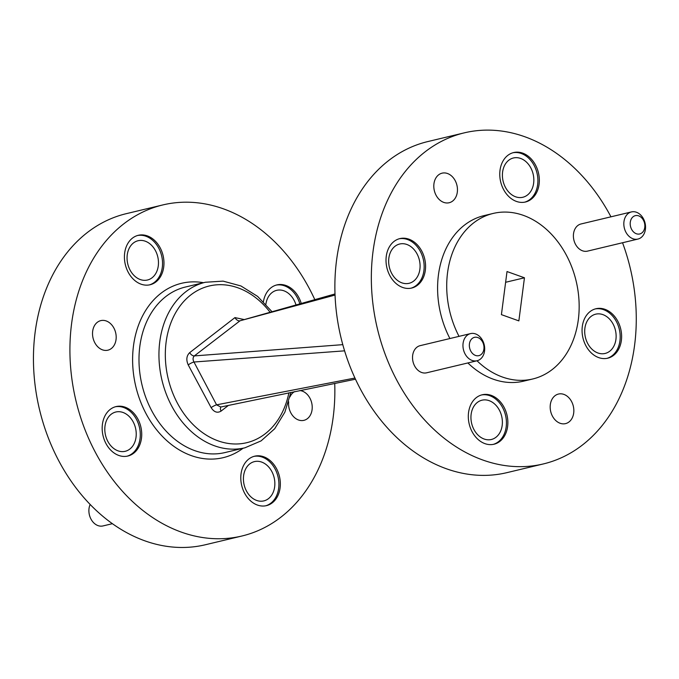 <?xml version="1.0" encoding="UTF-8"?>
<svg xmlns="http://www.w3.org/2000/svg" width="679" height="679" viewBox="0 0 679 679"><rect width="100%" height="100%" fill="white"/><g stroke="black" fill="none" stroke-linecap="round" stroke-linejoin="round"><path stroke-width="1.02" d="M243.897 319.495L234.942 317.602A4.541 2.767 -127.8 0 0 240.026 320.785L194.347 355.906L342.793 344.652M344.593 350.839L193.965 362.017L216.576 404.837A4.541 0.951 -28.2 0 0 211.144 407.655C214.055 412.17 217.373 413.316 221.099 411.084A4.541 2.767 -127.8 0 1 221.014 406.942M189.704 352.63C186.487 355.788 185.995 359.887 188.227 364.92A4.541 0.959 151.8 0 1 193.965 362.017C192.666 359.539 192.794 357.502 194.347 355.906A4.541 2.767 -127.7 0 1 189.704 352.63L234.942 317.602M484.169 439.033A20.2 15.43 76.6 0 0 491.358 439.491A20.2 15.43 76.6 0 0 501.671 416.261A20.2 15.43 76.6 0 0 481.963 400.203A20.2 15.43 76.6 0 0 470.98 418.841A20.2 15.43 76.6 0 0 484.169 439.033M515.633 196.8A20.2 15.43 76.6 0 0 522.822 197.266A20.2 15.43 76.6 0 0 533.125 174.036A20.2 15.43 76.6 0 0 513.426 157.978A20.2 15.43 76.6 0 0 502.443 176.608A20.2 15.43 76.6 0 0 515.633 196.8M401.883 282.846A20.2 15.43 76.6 0 0 409.072 283.304A20.2 15.43 76.6 0 0 419.376 260.074A20.2 15.43 76.6 0 0 399.676 244.016A20.2 15.43 76.6 0 0 388.694 262.654A20.2 15.43 76.6 0 0 401.883 282.846M597.919 352.987A20.2 15.43 76.6 0 0 605.108 353.453A20.2 15.43 76.6 0 0 615.42 330.223A20.2 15.43 76.6 0 0 595.721 314.165A20.2 15.43 76.6 0 0 584.738 332.795A20.2 15.43 76.6 0 0 597.919 352.987M610.956 216.822A170.2 129.995 76.6 0 0 464.241 132.863L427.77 141.58A170.2 129.995 76.6 0 0 335.214 298.599A170.2 129.995 76.6 0 0 446.358 468.748A170.2 129.995 76.6 0 0 506.933 472.643L543.395 463.927A170.2 129.995 76.6 0 0 622.541 242.743M464.241 132.863A170.2 129.995 76.6 0 0 371.676 289.882A170.2 129.995 76.6 0 0 482.828 460.022A170.2 129.995 76.6 0 0 543.395 463.927M470.572 333.601L420.14 345.662A13.953 10.66 76.6 0 0 412.552 358.537A13.953 10.66 76.6 0 0 421.667 372.491A13.953 10.66 76.6 0 0 426.633 372.805L477.057 360.753A13.953 10.66 -103.4 0 1 472.092 360.43A13.953 10.66 -103.4 0 1 462.976 346.477A13.953 10.66 -103.4 0 1 470.572 333.601A13.953 10.66 -103.4 0 1 484.186 344.694A13.953 10.66 -103.4 0 1 477.057 360.753M631.436 211.924L581.003 223.977A13.953 10.66 76.6 0 0 573.416 236.852A13.953 10.66 76.6 0 0 582.531 250.806A13.953 10.66 76.6 0 0 587.496 251.128L637.929 239.067A13.953 10.66 -103.4 0 1 632.964 238.745A13.953 10.66 -103.4 0 1 623.848 224.8A13.953 10.66 -103.4 0 1 631.436 211.924A13.953 10.66 -103.4 0 1 645.05 223.018A13.953 10.66 -103.4 0 1 637.929 239.067M598.7 357.604A25.42 19.411 76.6 0 0 607.747 358.189A25.42 19.411 76.6 0 0 620.716 328.95A25.42 19.411 76.6 0 0 595.924 308.75A25.42 19.411 76.6 0 0 582.107 332.192A25.42 19.411 76.6 0 0 598.7 357.604M402.664 287.455A25.42 19.411 76.6 0 0 411.712 288.04A25.42 19.411 76.6 0 0 424.681 258.809A25.42 19.411 76.6 0 0 399.889 238.601A25.42 19.411 76.6 0 0 386.062 262.052A25.42 19.411 76.6 0 0 402.664 287.455M516.413 201.417A25.42 19.411 76.6 0 0 525.461 202.002A25.42 19.411 76.6 0 0 538.43 172.763A25.42 19.411 76.6 0 0 513.638 152.563A25.42 19.411 76.6 0 0 499.812 176.005A25.42 19.411 76.6 0 0 516.413 201.417M484.95 443.642A25.42 19.411 76.6 0 0 493.998 444.227A25.42 19.411 76.6 0 0 506.967 414.996A25.42 19.411 76.6 0 0 482.175 394.788A25.42 19.411 76.6 0 0 468.357 418.239A25.42 19.411 76.6 0 0 484.95 443.642M560.133 423.272A15.201 11.611 76.6 0 0 565.539 423.62A15.201 11.611 76.6 0 0 573.305 406.135A15.201 11.611 76.6 0 0 558.469 394.049A15.201 11.611 76.6 0 0 550.202 408.071A15.201 11.611 76.6 0 0 560.133 423.272M443.752 202.393A15.201 11.611 76.6 0 0 449.167 202.741A15.201 11.611 76.6 0 0 456.925 185.248A15.201 11.611 76.6 0 0 442.097 173.162A15.201 11.611 76.6 0 0 433.83 187.192A15.201 11.611 76.6 0 0 443.752 202.393M467.873 362.942A85.096 64.997 76.6 0 0 493.319 379.205A85.096 64.997 76.6 0 0 523.611 381.157L532.726 378.984A85.096 64.997 76.6 0 0 576.148 281.098A85.096 64.997 76.6 0 0 493.149 213.444A85.096 64.997 76.6 0 0 459.029 336.36M493.149 213.444L484.025 215.625A85.096 64.997 76.6 0 0 449.914 338.541M476.998 360.77A85.096 64.997 76.6 0 0 502.443 377.032A85.096 64.997 76.6 0 0 532.726 378.984M501.416 314.64L518.858 320.887L524.451 277.787L507.018 271.541L501.416 314.64M493.285 444.38A25.42 19.411 76.6 0 0 505.541 415.336A25.42 19.411 76.6 0 0 481.47 394.974M524.74 202.155A25.42 19.411 76.6 0 0 537.004 173.103A25.42 19.411 76.6 0 0 512.934 152.75M410.99 288.193A25.42 19.411 76.6 0 0 423.255 259.149A25.42 19.411 76.6 0 0 399.176 238.787M607.034 358.342A25.42 19.411 76.6 0 0 619.299 329.29A25.42 19.411 76.6 0 0 595.22 308.937M636.367 233.754A9.421 7.197 76.6 0 0 644.379 222.585A9.421 7.197 76.6 0 0 631.843 218.095A9.421 7.197 76.6 0 0 636.367 233.754M475.504 355.44A9.421 7.197 76.6 0 0 483.516 344.27A9.421 7.197 76.6 0 0 470.98 339.78A9.421 7.197 76.6 0 0 475.504 355.44M505.617 282.286L524.451 277.787M355.49 379.205L220.768 407.01L216.576 404.837L354.947 378.033M335.036 295.068L240.026 320.785L334.993 293.956M265.879 304.285A20.2 15.43 -103.4 0 1 276.684 290.332A20.2 15.43 -103.4 0 1 294.126 300.339A20.2 15.43 -103.4 0 1 296.019 304.99M133.254 422.015A20.2 15.43 -103.4 0 1 125.216 451.297A20.2 15.43 -103.4 0 1 107.783 441.291A20.2 15.43 -103.4 0 1 115.82 412.009A20.2 15.43 -103.4 0 1 133.254 422.015M155.499 250.738A20.2 15.43 -103.4 0 1 147.462 280.011A20.2 15.43 -103.4 0 1 130.028 270.004A20.2 15.43 -103.4 0 1 138.066 240.731A20.2 15.43 -103.4 0 1 155.499 250.738M271.88 471.616A20.2 15.43 -103.4 0 1 263.834 500.898A20.2 15.43 -103.4 0 1 246.401 490.892A20.2 15.43 -103.4 0 1 254.438 461.61A20.2 15.43 -103.4 0 1 271.88 471.616M334.722 383.406A170.2 129.995 -103.4 0 1 241.953 536.003A170.2 129.995 -103.4 0 1 75.946 400.703A170.2 129.995 -103.4 0 1 162.799 204.939A170.2 129.995 -103.4 0 1 309.717 289.279A170.2 129.995 -103.4 0 1 314.835 299.685M241.953 536.003L205.482 544.728A170.2 129.995 -103.4 0 1 39.475 409.42A170.2 129.995 -103.4 0 1 126.328 213.656L162.799 204.939M105.916 443.438A25.42 19.411 76.6 0 0 127.856 456.033A25.42 19.411 76.6 0 0 140.825 426.802A25.42 19.411 76.6 0 0 116.033 406.594A25.42 19.411 76.6 0 0 105.916 443.438M128.161 272.152A25.42 19.411 76.6 0 0 150.101 284.747A25.42 19.411 76.6 0 0 163.07 255.516A25.42 19.411 76.6 0 0 138.278 235.307A25.42 19.411 76.6 0 0 128.161 272.152M301.264 303.521A25.42 19.411 76.6 0 0 276.896 284.908A25.42 19.411 76.6 0 0 263.41 301.697M244.533 493.039A25.42 19.411 76.6 0 0 266.474 505.634A25.42 19.411 76.6 0 0 279.442 476.395A25.42 19.411 76.6 0 0 254.65 456.195A25.42 19.411 76.6 0 0 244.533 493.039M299.795 390.552A15.201 11.611 -103.4 0 1 309.98 398.293A15.201 11.611 -103.4 0 1 303.929 420.335A15.201 11.611 -103.4 0 1 288.66 401.798M289.933 396.943A15.201 11.611 -103.4 0 1 294.644 391.613M113.945 328.144A15.201 11.611 -103.4 0 1 107.893 350.186A15.201 11.611 -103.4 0 1 93.057 338.1A15.201 11.611 -103.4 0 1 100.823 320.615A15.201 11.611 -103.4 0 1 113.945 328.144M90.163 504.429A13.953 10.66 76.6 0 0 91.385 519.8A13.953 10.66 76.6 0 0 102.987 525.936L112.442 523.679M265.761 505.787A25.42 19.411 76.6 0 0 278.017 476.743A25.42 19.411 76.6 0 0 253.946 456.381M149.38 284.9A25.42 19.411 76.6 0 0 161.644 255.856A25.42 19.411 76.6 0 0 137.565 235.503M127.134 456.186A25.42 19.411 76.6 0 0 139.399 427.142A25.42 19.411 76.6 0 0 115.32 406.78M299.855 303.912A25.42 19.411 76.6 0 0 276.192 285.104M270.072 312.238A80.563 61.534 76.6 0 0 186.148 298.981A80.563 61.534 76.6 0 0 177.211 402.774A80.563 61.534 76.6 0 0 239.976 443.803A80.563 61.534 76.6 0 0 288.889 392.802M228.424 405.405L221.099 411.084M211.144 407.655L188.227 364.92M243.082 448.233A89.636 68.469 -103.4 0 1 135.783 386.393A89.636 68.469 -103.4 0 1 203.505 282.702M185.435 287.022A85.096 64.997 76.6 0 0 142.004 384.908A85.096 64.997 76.6 0 0 225.012 452.554L244.958 447.792A85.096 64.997 -103.4 0 1 171.498 405.618A85.096 64.997 -103.4 0 1 205.381 282.252L185.435 287.022M205.381 282.252L223.111 281.131L240.952 285.969L257.63 296.409L271.99 311.703M290.867 392.394L284.866 412.187L274.715 428.729L261.101 440.883L244.958 447.792"/></g></svg>
